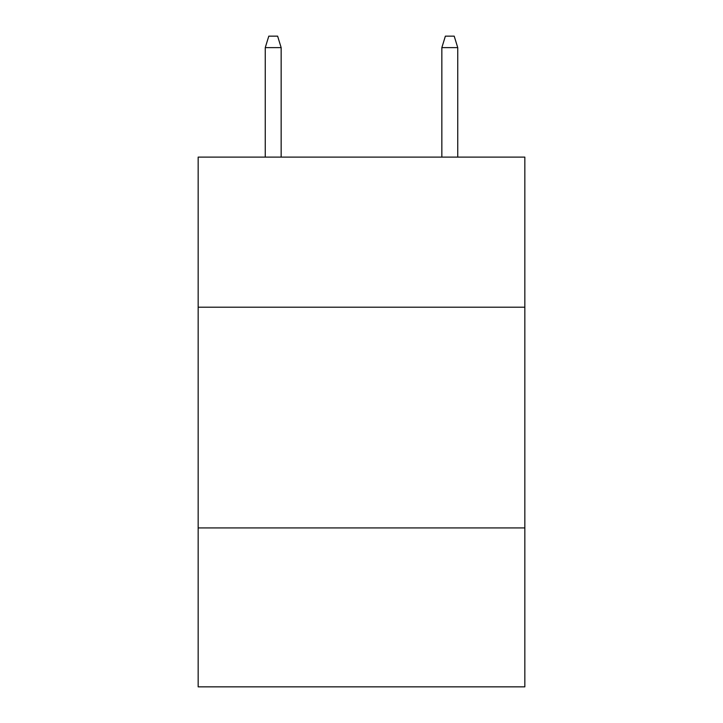 <?xml version="1.0" encoding="UTF-8"?>
<svg xmlns="http://www.w3.org/2000/svg" width="723" height="723" viewBox="0 0 723 723"><rect width="100%" height="100%" fill="white"/><g stroke="black" fill="none" stroke-linecap="round" stroke-linejoin="round"><path stroke-width="1.08" d="M524.835 307.203L524.835 157.108L198.165 157.108L198.165 307.203L524.835 307.203L524.835 686.85L198.165 686.85L198.165 307.203M524.835 527.926L198.165 527.926M281.157 157.108L281.157 47.628L265.26 47.628L265.26 157.108M265.26 47.628L268.793 36.15L277.623 36.15L281.157 47.628M441.843 47.628L445.377 36.15L454.207 36.15L457.74 47.628L441.843 47.628L441.843 157.108M457.74 47.628L457.74 157.108"/></g></svg>
